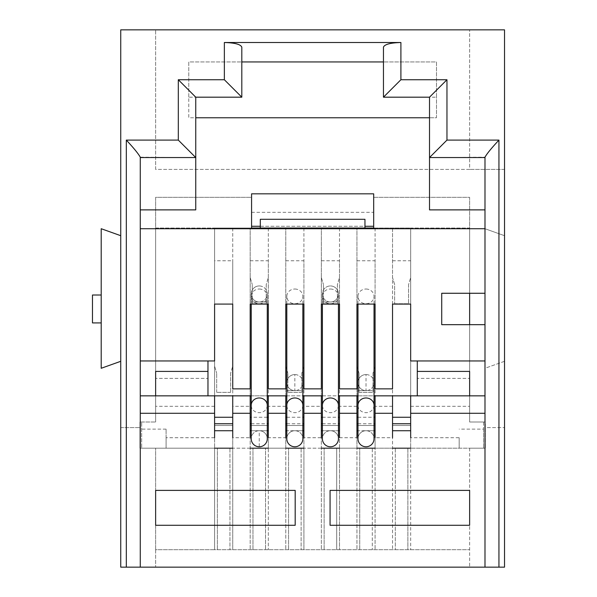<?xml version="1.0" encoding="UTF-8"?>
<svg xmlns="http://www.w3.org/2000/svg" width="597" height="597" viewBox="0 0 597 597"><rect width="100%" height="100%" fill="white"/><g stroke="black" fill="none" stroke-linecap="round" stroke-linejoin="round"><path stroke-width="0.45" stroke-dasharray="2.98 2.24" d="M120.736 235.696L101.199 228.718L101.199 368.282L120.736 361.304L120.736 29.85L504.525 29.85L504.525 361.304L484.988 368.282L484.988 228.718L140.273 228.718L140.273 209.883L195.749 209.883L195.749 117.773L188.771 117.773L188.771 61.946L436.489 61.946L436.489 97.184L383.453 97.184L383.453 61.946L436.489 61.946L436.489 117.773L188.771 117.773L188.771 97.184L195.749 97.184L195.749 117.773M155.63 169.406L155.63 29.85L155.63 169.406L469.63 169.406L469.63 29.85L469.63 169.406L155.63 169.406M155.63 549.703L155.63 448.175L155.63 567.15L155.63 549.703L214.592 549.703L214.592 448.175L139.929 448.175L139.929 422.012L139.929 448.175L214.592 448.175L214.592 395.841L214.592 549.703L469.63 549.703L155.63 549.703M469.63 448.175L469.63 567.15L469.63 448.175L485.331 448.175L410.669 448.175L410.669 549.703L410.669 448.175L469.63 448.175M469.63 490.391L469.63 525.285L330.074 525.285L330.074 490.391L469.63 490.391M295.187 490.391L295.187 525.285L155.63 525.285L155.63 490.391L295.187 490.391M459.168 437.713L459.168 448.175L483.592 448.175L410.669 448.175L410.669 395.841L410.669 448.175L459.168 448.175L459.168 437.713L410.669 437.713L410.669 395.841L469.63 395.841L469.63 422.012L485.331 422.012L485.331 427.594L504.525 427.594L485.331 427.594L485.331 448.175L485.331 422.012L469.63 422.012L469.63 228.024L410.669 228.024L410.669 430.728L392.527 430.728L392.527 395.841L392.527 448.175L375.08 448.175L375.08 395.841L375.08 437.713L392.527 437.713L392.527 395.841L375.08 395.841L375.08 549.703L375.08 448.175L372.289 448.175L372.289 549.703L372.289 448.175L339.499 448.175L339.499 395.841L339.499 437.713L356.939 437.713L356.939 395.841L339.499 395.841L339.499 549.703L339.499 448.175L336.701 448.175L336.701 549.703L336.701 448.175L303.91 448.175L303.91 395.841L303.91 437.713L321.35 437.713L321.35 406.311L303.91 406.311M356.939 448.175L356.939 228.024L356.939 549.703L356.939 448.175L339.499 448.175M321.35 406.311L321.35 228.024L321.35 549.703L321.35 395.841L303.91 395.841L303.91 549.703L303.91 448.175L301.119 448.175L301.119 549.703L301.119 448.175L268.322 448.175L268.322 395.841L268.322 437.713L285.769 437.713L285.769 395.841L268.322 395.841L268.322 549.703L268.322 448.175L265.531 448.175L265.531 549.703L265.531 448.175L232.733 448.175L232.733 395.841L232.733 437.713L250.18 437.713L250.18 406.311L232.733 406.311M285.769 448.175L285.769 228.024L285.769 549.703L285.769 448.175L268.322 448.175M250.18 406.311L250.18 228.024L250.18 549.703L250.18 395.841L232.733 395.841L232.733 549.703L232.733 448.175L229.942 448.175L229.942 549.703L229.942 448.175L141.668 448.175L141.668 422.012L141.668 448.175L214.592 448.175M188.771 97.184L188.771 61.946L241.807 61.946L241.807 47.178M410.669 448.175L395.318 448.175L395.318 549.703L395.318 448.175L392.527 448.175L392.527 549.703L392.527 430.728L410.669 430.728L410.669 228.024L364.961 228.024L364.961 219.3L260.299 219.3L260.299 228.024L214.592 228.024L214.592 430.728L214.592 228.024L155.63 228.024L155.63 422.012L139.929 422.012L155.63 422.012L155.63 395.841L214.592 395.841L140.273 395.841L140.273 360.954L207.965 360.954L207.965 378.394L155.63 378.394L207.965 378.394L207.965 371.416L155.63 371.416L155.63 422.012L155.63 197.323L251.576 197.323L251.576 226.278L373.685 226.278L373.685 197.323L373.685 226.278M241.807 61.946L241.807 97.184L195.749 97.184M260.299 226.278L364.961 226.278M101.199 322.925L101.199 295.008L92.475 295.008L92.475 322.925L101.199 322.925L101.199 295.008M217.383 549.703L217.383 448.175L217.383 549.703M392.527 448.175L375.08 448.175M250.18 448.175L232.733 448.175M288.56 549.703L288.56 448.175L288.56 549.703M321.35 448.175L303.91 448.175M359.73 549.703L359.73 448.175L359.73 549.703M407.878 448.175L407.878 549.703L407.878 448.175M429.512 97.184L429.512 117.773L436.489 117.773L436.489 97.184M252.971 549.703L252.971 448.175L252.971 549.703M324.141 549.703L324.141 448.175L324.141 549.703M484.988 228.718L504.525 235.696L484.988 228.718L484.988 368.282L504.525 361.304L504.525 567.15L120.736 567.15L120.736 427.594L139.929 427.594L120.736 427.594L120.736 361.304M504.525 169.406L469.63 169.406L504.525 169.406M195.749 157.548L140.273 157.19M140.273 157.548L140.273 209.883M251.576 226.278L251.576 197.323L155.63 197.323L155.63 395.841L207.965 395.841L207.965 371.416M140.273 413.288L140.273 395.841M251.576 212.323L373.685 212.323M155.63 360.954L214.592 360.954L214.592 260.777L232.733 260.777L232.733 304.082M214.592 304.082L214.592 260.777M250.18 304.082L250.18 388.863L232.733 388.863L232.733 260.777M250.18 260.777L268.322 260.777L268.322 304.082M285.769 304.082L285.769 388.863L268.322 388.863L268.322 260.777M285.769 260.777L303.91 260.777L303.91 304.082M321.35 304.082L321.35 388.863L303.91 388.863L303.91 260.777M321.35 260.777L339.499 260.777L339.499 304.082M356.939 304.082L356.939 388.863L339.499 388.863L339.499 260.777M356.939 260.777L375.08 260.777L375.08 304.082M392.527 304.082L392.527 388.863L375.08 388.863L375.08 260.777M392.527 260.777L410.669 260.777L410.669 360.954L417.296 360.954L417.296 378.394L469.63 378.394L417.296 378.394L417.296 371.416L469.63 371.416L469.63 395.841L469.63 360.954L417.296 360.954L484.988 360.954M410.669 304.082L410.669 260.777M373.685 228.718L373.685 197.323L469.63 197.323L469.63 293.269L441.72 293.269L441.72 324.664L469.63 324.664L469.63 360.954M484.988 209.883L429.512 209.883L429.512 157.548L484.988 157.19M251.576 228.718L251.576 193.831L373.685 193.831L373.685 197.323L469.63 197.323L469.63 422.012L469.63 228.024L373.685 228.024M484.988 395.841L417.296 395.841L417.296 371.416M484.988 324.664L469.63 324.664M484.988 293.269L469.63 293.269M366.013 374.558A8.022 8.022 0 0 1 374.035 382.587A8.022 8.022 0 0 1 366.013 390.61A8.022 8.022 0 0 0 374.035 382.587A8.022 8.022 0 0 0 366.013 374.558A8.022 8.022 0 0 0 357.984 382.587A8.022 8.022 0 0 0 366.013 390.61A8.022 8.022 0 0 1 357.984 382.587A8.022 8.022 0 0 1 366.013 374.558L366.013 390.61L374.035 390.61L374.035 430.728L366.013 430.728A8.022 8.022 0 0 0 357.984 438.758A8.022 8.022 0 0 1 366.013 430.728A8.022 8.022 0 0 1 374.035 438.758A8.022 8.022 0 0 0 366.013 430.728L374.035 430.728L374.035 438.758A8.022 8.022 0 0 1 366.013 446.78A8.022 8.022 0 0 1 357.984 438.758L357.984 430.728L374.035 430.728M357.984 382.587L357.984 390.61L366.013 390.61L357.984 390.61L357.984 430.728L366.013 430.728L357.984 430.728M366.013 289.023A8.022 7.351 -0 0 1 374.035 296.373A8.022 7.351 -0 0 1 366.013 303.731A8.022 7.351 -0 0 1 357.984 296.373A8.022 7.351 -0 0 1 366.013 289.023M330.425 289.023A8.022 7.351 -0 0 1 338.447 296.373A8.022 7.351 -0 0 1 330.425 303.731A8.022 7.351 -0 0 1 322.402 296.373A8.022 7.351 -0 0 1 330.425 289.023M330.425 430.728A8.022 8.022 0 0 0 322.402 438.758A8.022 8.022 0 0 1 330.425 430.728L338.447 430.728L322.402 430.728L338.447 430.728L338.447 438.758A8.022 8.022 0 0 0 330.425 430.728A8.022 8.022 0 0 1 338.447 438.758A8.022 8.022 0 0 1 330.425 446.78A8.022 8.022 0 0 1 322.402 438.758L322.402 430.728L330.425 430.728M338.447 293.963L338.447 301.992L330.425 301.992A8.022 8.022 0 0 1 322.402 293.963A8.022 8.022 0 0 1 330.425 285.941A8.022 8.022 0 0 0 322.402 293.963A8.022 8.022 0 0 0 330.425 301.992A8.022 8.022 0 0 0 338.447 293.963A8.022 8.022 0 0 0 330.425 285.941A8.022 8.022 0 0 1 338.447 293.963A8.022 8.022 0 0 1 330.425 301.992L338.447 301.992L338.447 430.728M322.402 293.963L322.402 301.992L330.425 301.992L322.402 301.992L322.402 430.728M294.836 374.558A8.022 8.022 0 0 1 302.858 382.587A8.022 8.022 0 0 1 294.836 390.61A8.022 8.022 0 0 0 302.858 382.587A8.022 8.022 0 0 0 294.836 374.558A8.022 8.022 0 0 0 286.814 382.587A8.022 8.022 0 0 0 294.836 390.61A8.022 8.022 0 0 1 286.814 382.587A8.022 8.022 0 0 1 294.836 374.558L294.836 390.61L302.858 390.61L302.858 430.728L294.836 430.728A8.022 8.022 0 0 0 286.814 438.758A8.022 8.022 0 0 1 294.836 430.728A8.022 8.022 0 0 1 302.858 438.758A8.022 8.022 0 0 0 294.836 430.728L302.858 430.728L302.858 438.758A8.022 8.022 0 0 1 294.836 446.78A8.022 8.022 0 0 1 286.814 438.758L286.814 430.728L302.858 430.728M286.814 382.587L286.814 390.61L294.836 390.61L286.814 390.61L286.814 430.728L294.836 430.728L286.814 430.728M294.836 289.023A8.022 7.351 -0 0 1 302.858 296.373A8.022 7.351 -0 0 1 294.836 303.731A8.022 7.351 -0 0 1 286.814 296.373A8.022 7.351 -0 0 1 294.836 289.023M259.247 285.941A8.022 8.022 0 0 1 267.277 293.963A8.022 8.022 0 0 1 259.247 301.992A8.022 8.022 0 0 0 267.277 293.963A8.022 8.022 0 0 0 259.247 285.941A8.022 8.022 0 0 0 251.225 293.963A8.022 8.022 0 0 0 259.247 301.992A8.022 8.022 0 0 1 251.225 293.963A8.022 8.022 0 0 1 259.247 285.941M267.277 293.963L267.277 301.992L259.247 301.992L267.277 301.992L267.277 430.728L259.247 430.728A8.022 8.022 0 0 0 251.225 438.758A8.022 8.022 0 0 1 259.247 430.728A8.022 8.022 0 0 1 267.277 438.758A8.022 8.022 0 0 0 259.247 430.728L267.277 430.728L267.277 438.758A8.022 8.022 0 0 1 259.247 446.78L259.247 430.728L251.225 430.728L267.277 430.728M251.225 293.963L251.225 301.992L259.247 301.992L251.225 301.992L251.225 430.728L259.247 430.728M259.247 289.023A8.022 7.351 -0 0 1 267.277 296.373A8.022 7.351 -0 0 1 259.247 303.731A8.022 7.351 -0 0 1 251.225 296.373A8.022 7.351 -0 0 1 259.247 289.023M251.225 430.728L251.225 438.758A8.022 8.022 0 0 0 259.247 446.78M303.91 228.024L303.91 425.497L303.91 228.024L321.35 228.024L303.91 228.024M375.08 228.024L375.08 425.497L375.08 228.024M268.322 228.024L268.322 425.497L268.322 228.024L285.769 228.024L268.322 228.024M339.499 228.024L339.499 425.497L339.499 228.024L356.939 228.024L339.499 228.024M207.965 395.841L155.63 395.841L155.63 228.024L251.576 228.024M166.093 437.713L166.093 448.175L166.093 429.124L166.093 437.713L214.592 437.713L214.592 395.841M232.733 228.024L232.733 425.497L232.733 228.024M392.527 228.024L392.527 425.497L392.527 277.568L394.624 284.545L394.624 303.731L394.624 284.545L392.527 277.568L392.527 228.024M392.527 430.728L392.527 425.497L392.527 430.728L410.669 430.728M483.592 429.124L483.592 448.175L483.592 422.012L469.63 422.012L483.592 422.012L483.592 429.124L459.168 429.124M141.668 422.012L155.63 422.012L141.668 422.012M166.093 429.124L141.668 429.124M417.296 395.841L410.669 395.841M372.991 373.162L372.991 392.356L372.991 373.162L375.08 366.185L372.991 373.162M359.036 392.356L372.991 392.356L359.036 392.356L359.036 373.162L359.036 392.356M301.813 373.162L301.813 392.356L301.813 373.162L303.91 366.185L301.813 373.162M301.813 392.356L287.858 392.356L301.813 392.356M287.858 392.356L287.858 373.162L287.858 392.356M266.225 284.545L266.225 303.731L266.225 284.545L268.322 277.568L266.225 284.545M266.225 303.731L252.27 303.731L266.225 303.731M252.27 303.731L252.27 284.545L252.27 303.731M230.636 373.162L230.636 392.356L230.636 373.162L232.733 366.185L230.636 373.162M230.636 392.356L216.681 392.356L230.636 392.356M216.681 392.356L216.681 373.162L216.681 392.356M408.579 284.545L408.579 303.731L408.579 284.545L410.669 277.568L408.579 284.545M394.624 303.731L408.579 303.731L394.624 303.731M323.447 303.731L323.447 284.545L323.447 303.731L337.402 303.731L323.447 303.731M337.402 284.545L337.402 303.731L337.402 284.545L339.499 277.568L337.402 284.545M155.63 395.841L469.63 395.841M214.592 366.185L216.681 373.162L214.592 366.185M214.592 430.728L232.733 430.728M285.769 366.185L287.858 373.162L285.769 366.185M285.769 430.728L303.91 430.728M356.939 366.185L359.036 373.162L356.939 366.185M356.939 430.728L375.08 430.728M392.527 395.841L375.08 395.841M250.18 277.568L252.27 284.545L250.18 277.568M250.18 395.841L232.733 395.841M285.769 395.841L268.322 395.841M250.18 430.728L268.322 430.728M321.35 277.568L323.447 284.545L321.35 277.568M321.35 395.841L303.91 395.841M251.225 395.841L267.277 395.841M286.814 395.841L302.858 395.841M322.402 395.841L338.447 395.841M356.939 395.841L339.499 395.841M357.984 395.841L374.035 395.841M321.35 430.728L339.499 430.728M286.814 417.258L302.858 417.258M357.984 417.258L374.035 417.258M267.277 417.258L251.225 417.258M322.402 417.258L338.447 417.258M374.035 405.326A8.022 7.351 -0 0 1 366.013 412.676A8.022 7.351 -0 0 1 357.984 405.326M374.035 382.587L374.035 390.61L366.013 390.61M338.447 405.326A8.022 7.351 -0 0 1 330.425 412.676A8.022 7.351 -0 0 1 322.402 405.326M302.858 405.326A8.022 7.351 -0 0 1 294.836 412.676A8.022 7.351 -0 0 1 286.814 405.326M302.858 382.587L302.858 390.61L294.836 390.61M267.277 405.326A8.022 7.351 -0 0 1 259.247 412.676A8.022 7.351 -0 0 1 251.225 405.326M285.769 425.497L303.91 425.497L285.769 425.497M250.18 425.497L268.322 425.497L250.18 425.497M356.939 425.497L375.08 425.497L356.939 425.497M321.35 425.497L339.499 425.497L321.35 425.497M214.592 425.497L232.733 425.497L214.592 425.497M410.669 425.497L392.527 425.497L410.669 425.497M410.669 406.311L469.63 406.311M214.592 406.311L155.63 406.311M392.527 406.311L375.08 406.311M285.769 406.311L268.322 406.311M356.939 406.311L339.499 406.311M357.984 423.751L374.035 423.751M322.402 423.751L338.447 423.751M251.225 423.751L267.277 423.751M286.814 423.751L302.858 423.751M374.035 304.082L374.035 296.373M357.984 304.082L357.984 296.373M338.447 304.082L338.447 296.373M322.402 304.082L322.402 296.373M302.858 304.082L302.858 296.373M286.814 304.082L286.814 296.373M267.277 304.082L267.277 296.373M251.225 304.082L251.225 296.373"/><path stroke-width="0.9" d="M484.988 324.664L484.988 360.954L410.669 360.954L410.669 304.082L392.527 304.082L392.527 388.863L375.08 388.863L375.08 304.082L356.939 304.082L356.939 388.863L339.499 388.863L339.499 304.082L321.35 304.082L321.35 388.863L303.91 388.863L303.91 304.082L285.769 304.082L285.769 388.863L268.322 388.863L268.322 304.082L250.18 304.082L250.18 388.863L232.733 388.863L232.733 304.082L214.592 304.082L214.592 360.954L140.273 360.954L140.273 228.718L484.988 228.718L484.988 324.664L441.72 324.664L441.72 293.269L484.988 293.269M120.736 361.304L101.199 368.282L101.199 228.718L120.736 235.696M375.08 437.713L375.08 395.841L392.527 395.841L392.527 437.713M339.499 437.713L339.499 395.841L357.984 395.841M303.91 437.713L303.91 395.841L322.402 395.841M268.322 437.713L268.322 395.841L286.814 395.841M232.733 437.713L232.733 395.841L251.225 395.841M178.309 140.101L126.318 140.101C133.721 148.034 138.377 153.735 140.273 157.19L140.273 567.15L120.736 567.15L120.736 29.85L504.525 29.85L504.525 567.15L484.988 567.15L484.988 157.19C486.883 153.742 491.532 148.041 498.943 140.101L446.959 140.101L446.959 79.744L400.9 79.744L400.9 42.506L224.36 42.506L224.36 79.744L178.309 79.744L178.309 140.101L195.749 157.548L195.749 209.883L140.273 209.883M178.309 79.744L195.749 97.184L195.749 157.548L140.273 157.548M224.36 79.744L241.807 97.184L195.749 97.184M224.36 42.506C234.882 42.797 240.695 44.357 241.807 47.178L241.807 97.184M400.9 42.506C390.378 42.797 384.565 44.357 383.453 47.178L383.453 61.946L241.807 61.946M400.9 79.744L383.453 97.184L383.453 47.178M446.959 79.744L429.512 97.184L383.453 97.184M251.576 226.278L260.299 226.278M364.961 226.278L373.685 226.278M101.199 322.925L92.475 322.925L92.475 295.008L101.199 295.008M207.965 360.954L207.965 371.416L155.63 371.416L155.63 395.841M410.669 437.713L410.669 413.288L484.988 413.288L484.988 567.15L140.273 567.15L140.273 413.288L214.592 413.288L214.592 395.841L232.733 395.841M214.592 413.288L214.592 437.713M232.733 413.288L250.18 413.288L250.18 395.841M250.18 413.288L250.18 437.713M268.322 413.288L285.769 413.288L285.769 395.841M285.769 413.288L285.769 437.713M303.91 413.288L321.35 413.288L321.35 395.841M321.35 413.288L321.35 437.713M339.499 413.288L356.939 413.288L356.939 395.841M356.939 413.288L356.939 437.713M232.733 448.175L214.592 448.175M268.322 448.175L250.18 448.175M303.91 448.175L285.769 448.175M339.499 448.175L321.35 448.175M375.08 448.175L356.939 448.175M410.669 448.175L392.527 448.175M295.187 490.391L155.63 490.391L155.63 525.285L295.187 525.285L295.187 490.391M469.63 490.391L330.074 490.391L330.074 525.285L469.63 525.285L469.63 490.391M140.273 395.841L214.592 395.841M484.988 360.954L484.988 395.841L410.669 395.841L410.669 413.288M446.959 140.101L429.512 157.548L429.512 97.184M484.988 228.718L484.988 209.883L429.512 209.883L429.512 117.773L195.749 117.773M417.296 360.954L417.296 371.416L469.63 371.416L469.63 395.841M373.685 228.718L373.685 193.831L251.576 193.831L251.576 228.718M429.512 157.548L484.988 157.548L484.988 209.883M484.988 413.288L484.988 395.841M374.035 405.326A8.022 7.351 -0 0 0 366.013 397.975A8.022 7.351 -0 0 0 357.984 405.326L357.984 438.758A8.022 8.022 0 0 0 366.013 446.78A8.022 8.022 0 0 0 374.035 438.758L374.035 304.082M338.447 405.326L338.447 438.758A8.022 8.022 0 0 1 330.425 446.78A8.022 8.022 0 0 1 322.402 438.758L322.402 405.326A8.022 7.351 -0 0 1 330.425 397.975A8.022 7.351 -0 0 1 338.447 405.326L338.447 304.082M302.858 405.326L302.858 438.758A8.022 8.022 0 0 1 294.836 446.78A8.022 8.022 0 0 1 286.814 438.758L286.814 405.326A8.022 7.351 -0 0 1 294.836 397.975A8.022 7.351 -0 0 1 302.858 405.326L302.858 304.082M267.277 405.326A8.022 7.351 -0 0 0 259.247 397.975A8.022 7.351 -0 0 0 251.225 405.326L251.225 438.758A8.022 8.022 0 0 0 259.247 446.78A8.022 8.022 0 0 0 267.277 438.758L267.277 304.082M251.576 228.024L260.299 228.024L260.299 219.3L364.961 219.3L364.961 228.024L373.685 228.024M469.63 324.664L469.63 293.269M207.965 395.841L207.965 371.416M417.296 395.841L417.296 371.416M260.299 228.024L364.961 228.024M410.669 417.258L392.527 417.258M410.669 395.841L392.527 395.841M267.277 395.841L268.322 395.841M302.858 395.841L303.91 395.841M338.447 395.841L339.499 395.841M374.035 395.841L375.08 395.841M232.733 417.258L214.592 417.258M285.769 417.258L286.814 417.258M302.858 417.258L303.91 417.258M356.939 417.258L357.984 417.258M374.035 417.258L375.08 417.258M268.322 417.258L267.277 417.258M251.225 417.258L250.18 417.258M321.35 417.258L322.402 417.258M338.447 417.258L339.499 417.258M410.669 430.728L392.527 430.728M214.592 430.728L232.733 430.728M356.939 430.728L357.984 430.728M374.035 430.728L375.08 430.728M321.35 430.728L322.402 430.728M338.447 430.728L339.499 430.728M250.18 430.728L251.225 430.728M267.277 430.728L268.322 430.728M285.769 430.728L286.814 430.728M302.858 430.728L303.91 430.728M375.08 413.288L392.527 413.288M126.318 140.101L126.318 567.15M498.943 567.15L498.943 140.101M410.669 423.751L392.527 423.751M214.592 423.751L232.733 423.751M356.939 423.751L357.984 423.751M374.035 423.751L375.08 423.751M321.35 423.751L322.402 423.751M338.447 423.751L339.499 423.751M250.18 423.751L251.225 423.751M267.277 423.751L268.322 423.751M285.769 423.751L286.814 423.751M302.858 423.751L303.91 423.751M357.984 405.326L357.984 304.082M322.402 405.326L322.402 304.082M286.814 405.326L286.814 304.082M251.225 405.326L251.225 304.082"/></g></svg>

